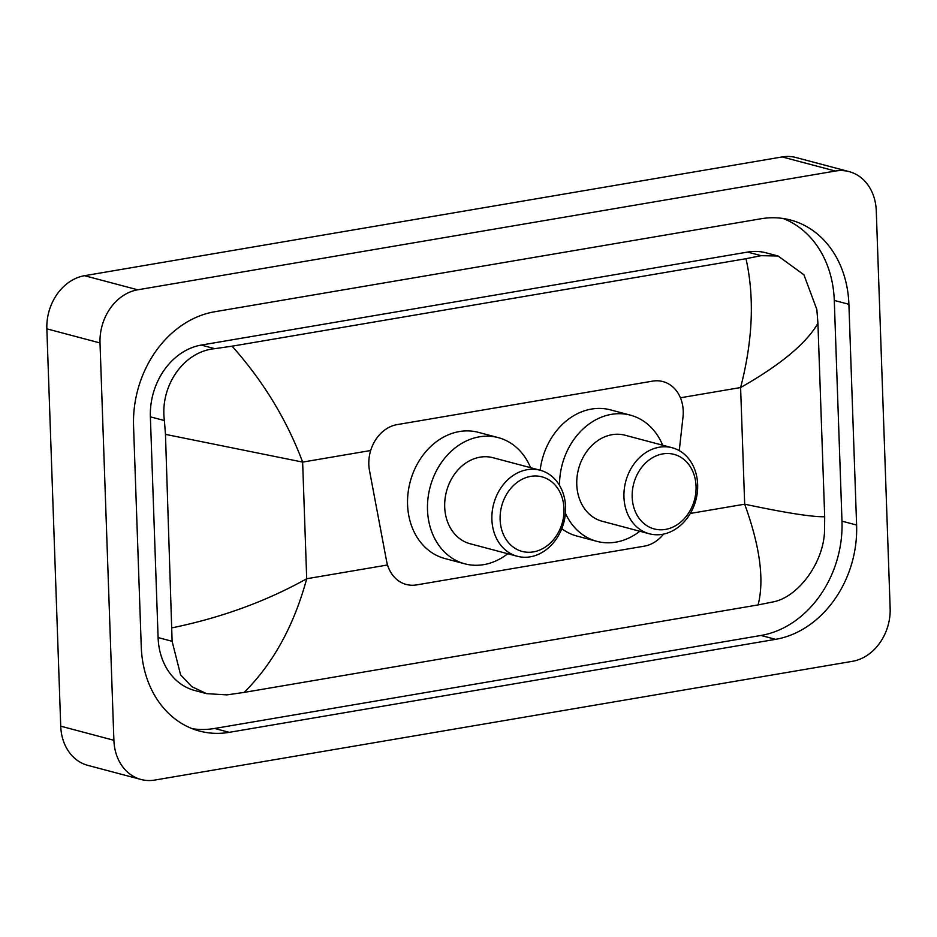 <?xml version="1.0" encoding="UTF-8"?>
<svg xmlns="http://www.w3.org/2000/svg" width="937" height="937" viewBox="0 0 937 937"><rect width="100%" height="100%" fill="white"/><g stroke="black" fill="none" stroke-linecap="round" stroke-linejoin="round"><path stroke-width="1.41" d="M679.255 450.627L682.991 417.094A35.606 29.024 104.9 0 0 683.225 410.968A35.606 29.024 104.9 0 0 662.881 381.57A35.606 29.024 104.9 0 0 652.527 381.136L397.089 424.613A35.606 29.024 104.9 0 0 369.483 470.456L386.583 561.04A35.606 29.024 104.9 0 0 406.271 584.465A35.606 29.024 104.9 0 0 416.625 584.899L644.351 546.142A35.606 29.024 104.9 0 0 663.537 534.102M141.018 779.479L87.855 765.377A47.482 38.698 -75.1 0 1 60.729 726.175L46.85 328.852A47.482 38.698 -75.1 0 1 84.529 275.689L782.184 156.936A47.482 38.698 -75.1 0 1 795.981 157.521L849.145 171.623A47.482 38.698 -75.1 0 1 876.271 210.825L890.15 608.148A47.482 38.698 -75.1 0 1 852.471 661.311L154.816 780.064A47.482 38.698 -75.1 0 1 141.018 779.479A47.482 38.698 -75.1 0 1 113.892 740.289L100.013 342.954A47.482 38.698 -75.1 0 1 137.692 289.802L835.347 171.049A47.482 38.698 -75.1 0 1 849.145 171.623M856.605 525.036L848.899 304.302A102.074 83.206 104.9 0 0 790.582 220.031A102.074 83.206 104.9 0 0 760.903 218.778L214.573 311.775A102.074 83.206 104.9 0 0 133.558 426.066L141.264 646.811A102.074 83.206 104.9 0 0 199.581 731.083A102.074 83.206 104.9 0 0 229.26 732.336L775.59 639.339A102.074 83.206 104.9 0 0 856.605 525.036L841.988 521.159L834.281 300.426A102.074 83.206 104.9 0 0 783.156 218.497M192.39 728.728A102.074 83.206 104.9 0 0 214.643 728.459L760.973 635.462A102.074 83.206 104.9 0 0 841.988 521.159M824.689 516.744L824.56 530.237C823.939 562.715 798.09 597.127 773.236 601.882L758.092 604.915C764.475 579.968 760.001 546.388 744.681 504.188C785.581 512.867 812.25 517.048 824.689 516.744L817.931 323.3C806.3 343.434 780.521 364.856 740.605 387.543C752.809 340.4 754.613 297.451 746.004 258.706L761.137 255.672L778.097 256.012L766.22 252.861A64.091 52.249 104.9 0 0 747.585 252.076L201.256 345.074A64.091 52.249 104.9 0 0 150.377 416.836L158.095 637.57A64.091 52.249 104.9 0 0 194.709 690.487L206.597 693.649L191.839 686.692L180.595 674.839L172.115 641.295L165.474 434.37L164.397 420.561C159.77 386.688 183.078 351.586 214.807 348.669L232.071 346.186C263.215 381.101 286.745 419.741 302.639 462.093L165.474 434.37M758.092 604.915L244.159 692.396L226.895 694.879L206.597 693.649M746.004 258.706L232.071 346.186M778.097 256.012L803.911 274.764L816.853 309.503L817.931 323.3M172.232 627.802C221.46 617.647 266.284 601.296 306.704 578.738C293.937 625.729 273.089 663.619 244.159 692.396M632.182 497.09A38.581 31.448 -75.1 0 1 662.799 453.895A38.581 31.448 -75.1 0 1 696.05 486.221A38.581 31.448 -75.1 0 1 665.434 529.417A38.581 31.448 -75.1 0 1 632.182 497.09M623.948 497.043A44.507 36.285 -75.1 0 1 672.216 447.757A44.507 36.285 -75.1 0 1 697.643 484.499A44.507 36.285 -75.1 0 1 649.376 533.797A44.507 36.285 -75.1 0 1 623.948 497.043M672.216 447.757L625.038 435.225A44.507 36.285 104.9 0 0 576.77 484.523A44.507 36.285 104.9 0 0 602.198 521.265L649.376 533.797M559.53 485.425A65.285 53.21 -75.1 0 1 630.355 415.15A65.285 53.21 -75.1 0 1 662.658 445.216M540.145 470.233A65.285 53.21 -75.1 0 1 610.42 409.867L630.355 415.15M639.819 531.256A65.285 53.21 -75.1 0 1 596.869 541.352A65.285 53.21 -75.1 0 1 565.421 513.253M596.869 541.352L576.934 536.058A65.285 53.21 -75.1 0 1 561.778 528.691M500.124 519.567A38.581 31.448 -75.1 0 1 530.74 476.371A38.581 31.448 -75.1 0 1 563.992 508.697A38.581 31.448 -75.1 0 1 533.376 551.893A38.581 31.448 -75.1 0 1 500.124 519.567M491.89 519.52A44.507 36.285 -75.1 0 1 540.157 470.233A44.507 36.285 -75.1 0 1 565.585 506.976A44.507 36.285 -75.1 0 1 517.318 556.273A44.507 36.285 -75.1 0 1 491.89 519.52M540.157 470.233L492.967 457.713A44.507 36.285 104.9 0 0 444.7 506.999A44.507 36.285 104.9 0 0 470.128 543.753L517.318 556.273M507.76 553.732A65.285 53.21 -75.1 0 1 464.799 563.828A65.285 53.21 -75.1 0 1 427.506 509.927A65.285 53.21 -75.1 0 1 498.297 437.638A65.285 53.21 -75.1 0 1 530.588 467.692M464.799 563.828L444.864 558.534A65.285 53.21 -75.1 0 1 407.572 504.633A65.285 53.21 -75.1 0 1 478.362 432.344L498.297 437.638M690.311 513.441L744.681 504.188L740.605 387.543L680.414 397.78M387.555 564.976L306.704 578.738L302.639 462.093L370.677 450.51M137.692 289.802L84.529 275.689M100.013 342.954L46.85 328.852M113.892 740.289L60.729 726.175M835.347 171.049L782.184 156.936M834.281 300.426L848.899 304.302M760.973 635.462L775.59 639.339M214.643 728.459L229.26 732.336M158.095 637.57L172.115 641.295M150.377 416.836L164.397 420.561M201.256 345.074L214.807 348.669M747.585 252.076L761.137 255.672"/></g></svg>
